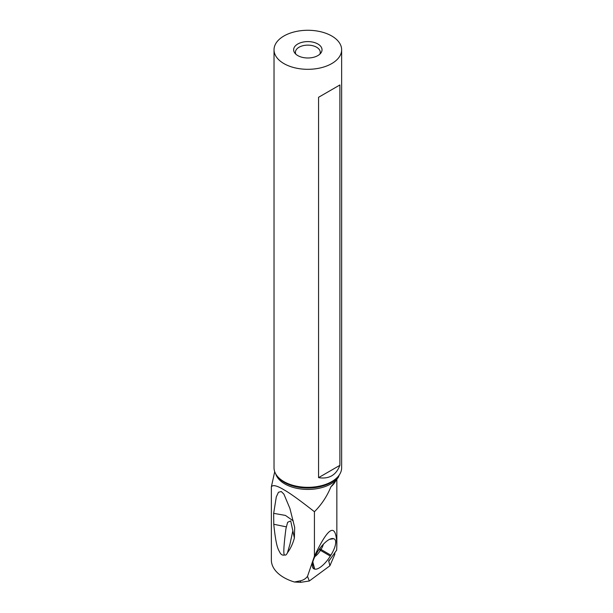 <?xml version="1.0" encoding="UTF-8"?>
<svg xmlns="http://www.w3.org/2000/svg" width="613" height="613" viewBox="0 0 613 613"><rect width="100%" height="100%" fill="white"/><g stroke="black" fill="none" stroke-linecap="round" stroke-linejoin="round"><path stroke-width="0.92" d="M334.79 552.581L334.79 554.436L329.886 565.799L328.721 560.887M300.715 582.327L294.447 582.013L300.14 580.856L300.715 582.327L309.327 580.994L329.886 565.799M274.708 471.696L271.36 486.837L271.36 560.044A42.91 24.773 0 0 0 294.447 582.013M271.36 551.547L271.36 486.868C272.747 484.538 277.091 485.603 284.409 490.071C290.064 493.227 300.071 500.453 314.431 511.732L314.431 556.183C328.56 526.222 336.031 522.337 336.844 544.536L336.69 550.083L328.668 561.37L329.081 560.159M339.617 474.447L336.468 480.155L330.936 486.76C327.066 496.269 321.564 504.599 314.431 511.732M309.327 580.994L307.504 576.343L314.431 556.183M314.308 568.987L314.691 569.094A17.501 6.299 124.6 0 0 330.3 556.106L330.859 555.209A17.501 6.299 124.6 0 0 333.694 538.72L333.303 538.612A17.501 6.299 124.6 0 0 331.817 538.559A17.501 6.299 124.6 0 0 317.703 551.593L317.143 552.489A17.501 6.299 124.6 0 0 312.438 566.719A17.501 6.299 124.6 0 0 314.308 568.987L312.638 562.673M300.14 580.856C303.236 580.273 305.695 578.764 307.504 576.343M294.677 527.379L294.378 538.03L290.708 520.92L287.65 522.284L286.394 526.881L273.766 524.261L273.666 513.349L276.302 496.844L278.478 492.254L281.283 491.526L283.911 494.155L289.911 508.453L294.677 527.379M273.766 524.261C276.294 549.11 278.67 549.662 280.049 552.826C281.298 554.857 282.854 555.562 284.731 554.941C285.581 555.478 286.501 554.742 287.482 552.727C290.508 548.673 292.807 543.769 294.378 538.03M287.413 552.918L289.995 544.06L292.685 531.532M341.64 49.791L341.64 467.803A33.807 19.516 180 0 1 338.698 475.772A33.807 19.516 180 0 1 283.926 481.603A33.807 19.516 180 0 1 276.969 475.772A33.807 19.516 180 0 1 274.026 467.803L274.026 49.791A33.807 19.516 180 0 1 294.899 31.761A33.807 19.516 180 0 1 331.74 35.991A33.807 19.516 180 0 1 341.64 49.791A33.807 19.516 180 0 1 320.768 67.828A33.807 19.516 180 0 1 283.926 63.599A33.807 19.516 180 0 1 274.026 49.791M318.568 477.65L318.568 97.283L339.893 84.969L339.893 465.336C336.108 475.198 328.997 479.297 318.568 477.65L339.893 465.336M297.795 55.591A14.199 8.199 0 0 0 320.791 53.139A14.199 8.199 0 0 0 317.871 43.998A14.199 8.199 0 0 0 299.78 43.04A14.199 8.199 0 0 0 294.876 53.139A14.199 8.199 0 0 0 297.795 55.591M295.849 54.189A12.421 7.172 180 0 1 295.412 52.304A12.421 7.172 180 0 1 303.083 45.676A12.421 7.172 180 0 1 316.614 47.232A12.421 7.172 180 0 1 320.254 52.304A12.421 7.172 180 0 1 319.817 54.189M284.731 554.941C283.221 555.447 283.612 546.788 285.896 528.981L286.394 526.881M293.252 520.912L285.436 515.426L273.666 513.349M339.893 84.969L318.568 97.283M323.365 544.252A9.762 3.509 -55.4 0 1 320.951 549.547L320.384 550.443A9.762 3.509 -55.4 0 1 314.844 556.627M335.342 481.504A33.715 19.47 180 0 1 330.936 486.76M338.721 476.638A32.612 18.827 180 0 1 284.777 483.91A32.612 18.827 180 0 1 275.743 473.949M338.698 475.772L337.909 476.791A32.949 19.018 180 0 1 284.539 482.477A32.949 19.018 180 0 1 277.758 476.791L276.969 475.772M312.814 561.952L314.691 569.094M330.3 556.106L319.066 549.532M330.131 539.072L333.303 538.612M329.618 539.31L333.694 538.72M319.679 548.673L330.859 555.209M336.844 544.536L336.844 479.665"/></g></svg>

